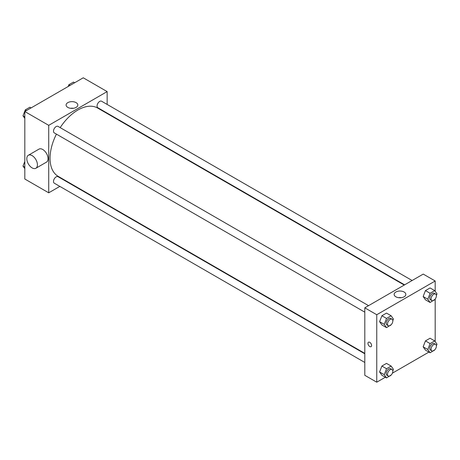 <?xml version="1.0" encoding="UTF-8"?>
<svg xmlns="http://www.w3.org/2000/svg" width="460" height="460" viewBox="0 0 460 460"><rect width="100%" height="100%" fill="white"/><g stroke="black" fill="none" stroke-linecap="round" stroke-linejoin="round"><path stroke-width="0.69" d="M59.834 186.392L48.72 192.815L24.811 179.009L24.811 111.533L83.248 77.797L107.151 91.597L107.151 104.437M67.712 181.849L67.35 182.056M56.425 134.124A39.439 22.77 120 0 0 50.048 158.309A39.439 22.77 120 0 0 58.213 176.364L364.797 353.372M404.242 285.056L97.658 108.048A39.439 22.77 120 0 0 60.179 127.621M107.151 113.114L107.151 113.534M48.72 192.815L48.72 125.338L107.151 91.597M412.12 280.508L101.591 101.229A3.755 2.168 120 0 0 98.699 102.235A3.755 2.168 120 0 0 97.06 106.013A3.755 2.168 120 0 0 97.836 107.732L404.604 284.843M364.797 353.786L58.035 176.68A3.755 2.168 120 0 0 55.137 177.686A3.755 2.168 120 0 0 53.498 181.464A3.755 2.168 120 0 0 54.274 183.183L364.797 362.463M364.797 312.162L54.274 132.882A3.755 2.168 -60 0 1 54.274 128.547A3.755 2.168 -60 0 1 58.035 126.379L368.558 305.659M48.72 125.338L24.811 111.533M67.821 107.404A5.848 3.375 180 0 1 66.108 105.018A5.848 3.375 180 0 1 71.961 101.643A5.848 3.375 180 0 1 77.809 105.018A5.848 3.375 180 0 1 74.198 108.134A5.848 3.375 180 0 1 67.821 107.404M28.359 155.25L38.985 149.12A7.515 4.335 60 0 1 44.775 151.133A7.515 4.335 60 0 1 48.053 158.689A7.515 4.335 60 0 1 46.494 162.133L35.874 168.262A7.515 4.335 60 0 1 28.359 163.927A7.515 4.335 60 0 1 28.359 155.25A7.515 4.335 60 0 1 34.149 157.262A7.515 4.335 60 0 1 37.427 164.824A7.515 4.335 60 0 1 35.874 168.262M117.099 119.272A7.515 4.335 -120 0 0 117.11 118.864M70.541 108.295A5.848 3.375 180 0 1 73.376 108.295M385.342 377.24L376.751 382.202L364.797 375.303L364.797 307.826L423.234 274.091L435.189 280.991L435.189 291.324M428.904 352.096L392.386 373.175M425.448 299.799L423.148 296.527L425.448 290.599L430.054 287.943L425.448 290.599L423.148 296.527L425.448 299.799L430.1 302.484L427.8 299.213L430.1 293.284L434.7 290.628L437 293.9L436.373 295.516M381.892 375.251L379.592 371.979L381.892 366.051L386.492 363.394L381.892 366.051L379.592 371.979L381.892 375.251L386.538 377.93L384.238 374.659L386.538 368.73L391.138 366.074L393.438 369.346L392.811 370.967M435.189 299.04L435.189 341.619M376.751 382.202L376.751 314.726L435.189 280.991M425.448 350.1L423.148 346.828L425.448 340.9L430.054 338.244L425.448 340.9L423.148 346.828L425.448 350.1L430.1 352.785L427.8 349.508L430.1 343.58L434.7 340.923L437 344.201L436.373 345.816M381.892 324.95L379.592 321.678L381.892 315.75L386.492 313.093L381.892 315.75L379.592 321.678L381.892 324.95L386.538 327.635L384.238 324.358L386.538 318.429L391.138 315.773L393.438 319.05L392.811 320.666M376.751 314.726L364.797 307.826M395.859 296.792A5.848 3.375 180 0 1 394.145 294.406A5.848 3.375 180 0 1 399.993 291.03A5.848 3.375 180 0 1 405.841 294.406A5.848 3.375 180 0 1 402.23 297.528A5.848 3.375 180 0 1 395.859 296.792M371.605 345.494A2.582 1.489 60 0 1 371.07 346.673A2.582 1.489 60 0 1 368.489 345.184A2.582 1.489 60 0 1 368.489 342.2A2.582 1.489 60 0 1 370.478 342.895A2.582 1.489 60 0 1 371.605 345.494M371.07 346.673A2.582 1.489 60 0 1 368.489 345.184A2.582 1.489 60 0 1 368.489 342.2M398.578 297.683A5.848 3.375 180 0 1 401.413 297.683M391.282 324.61L386.538 327.635M392.046 319.217L390.718 318.452A3.755 2.168 120 0 0 387.82 319.459A3.755 2.168 120 0 0 386.181 323.236A3.755 2.168 120 0 0 386.958 324.955L388.286 325.726A3.755 2.168 120 0 0 392.046 323.553A3.755 2.168 120 0 0 392.046 319.217A3.755 2.168 120 0 0 389.148 320.223A3.755 2.168 120 0 0 387.51 324.007A3.755 2.168 120 0 0 388.286 325.726M384.238 324.358L379.592 321.678M386.538 318.429L381.892 315.75M391.138 315.773L386.492 313.093M434.844 299.46L430.1 302.484M435.608 294.066L434.28 293.302A3.755 2.168 120 0 0 431.382 294.308A3.755 2.168 120 0 0 429.743 298.086A3.755 2.168 120 0 0 430.52 299.805L431.848 300.575A3.755 2.168 120 0 0 435.608 298.408A3.755 2.168 120 0 0 435.608 294.066A3.755 2.168 120 0 0 432.71 295.073A3.755 2.168 120 0 0 431.072 298.856A3.755 2.168 120 0 0 431.848 300.575M427.8 299.213L423.148 296.527M430.1 293.284L425.448 290.599M434.7 290.628L430.054 287.943M391.282 374.911L386.538 377.93M392.046 369.518L390.718 368.753A3.755 2.168 120 0 0 387.82 369.759A3.755 2.168 120 0 0 386.181 373.537A3.755 2.168 120 0 0 386.958 375.256L388.286 376.027A3.755 2.168 120 0 0 392.046 373.853A3.755 2.168 120 0 0 392.046 369.518A3.755 2.168 120 0 0 389.148 370.524A3.755 2.168 120 0 0 387.51 374.302A3.755 2.168 120 0 0 388.286 376.027M384.238 374.659L379.592 371.979M386.538 368.73L381.892 366.051M391.138 366.074L386.492 363.394M434.844 349.761L430.1 352.785M435.608 344.367L434.28 343.603A3.755 2.168 120 0 0 431.382 344.609A3.755 2.168 120 0 0 429.743 348.387A3.755 2.168 120 0 0 430.52 350.106L431.848 350.876A3.755 2.168 120 0 0 435.608 348.703A3.755 2.168 120 0 0 435.608 344.367A3.755 2.168 120 0 0 432.71 345.374A3.755 2.168 120 0 0 431.072 349.157A3.755 2.168 120 0 0 431.848 350.876M427.8 349.508L423.148 346.828M430.1 343.58L425.448 340.9M434.7 340.923L430.054 338.244M24.811 118.381L23 115.799L25.3 109.871L29.9 107.215L31.096 107.904M24.811 116.846L23 115.799M26.496 110.561L25.3 109.871M68.172 86.503L68.862 84.721L73.462 82.07L74.658 82.76M70.058 85.41L68.862 84.721M24.811 168.676L23 166.1L24.811 161.431M24.811 167.147L23 166.1"/></g></svg>
